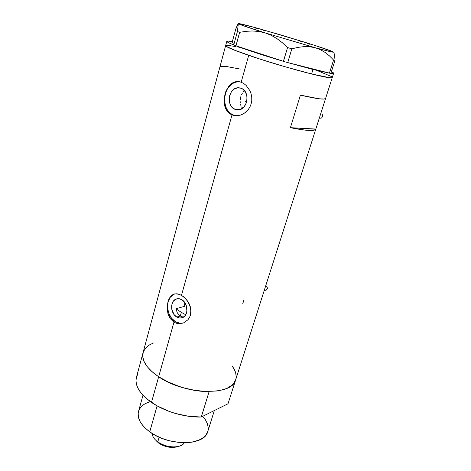 <?xml version="1.0" encoding="UTF-8"?>
<svg xmlns="http://www.w3.org/2000/svg" width="471" height="471" viewBox="0 0 471 471"><rect width="100%" height="100%" fill="white"/><g stroke="black" fill="none" stroke-linecap="round" stroke-linejoin="round"><path stroke-width="0.71" d="M184.638 303.66L184.626 304.961L184.638 303.66M184.732 306.274L184.626 304.961L184.732 306.274L175.883 308.752L177.39 313.027L180.305 316.006L176.784 317.042C170.243 313.551 169.89 300.822 176.325 298.991C178.079 298.408 179.863 298.626 181.676 299.638L184.308 301.94L186.169 305.237L186.916 310.907L186.575 312.697L185.062 315.705L182.666 317.578L179.757 318.049L176.784 317.042L174.199 314.734L171.844 309.635L171.632 305.885L172.569 302.506L173.428 301.116L175.789 299.209L178.68 298.685L181.676 299.638C188.217 303 188.712 315.723 182.401 317.69C180.558 318.355 178.686 318.143 176.784 317.042L180.305 316.006L177.39 313.027L175.883 308.752L181.335 312.355L180.305 316.006L182.136 316.771L180.305 316.006L181.335 312.355L175.883 308.752L184.732 306.274M241.14 106.21L240.593 104.697L241.14 106.21M240.263 103.061L240.145 101.336L240.263 103.061M240.239 99.569L240.528 97.797L240.239 99.569M241.005 96.084L240.528 97.797L241.005 96.084M242.459 93.005L241.652 94.471L242.459 93.005M244.473 90.685L243.413 91.727L244.473 90.685M235.1 109.378C225.621 106.281 228.606 87.141 238.573 87.765L241.04 88.224L242.653 89.048L245.291 91.798L246.828 95.637L247.022 99.97L245.838 104.12L243.472 107.447L240.298 109.443L236.801 109.82L233.516 108.536L230.937 105.792L230.031 104.003L229.165 99.905L229.642 95.642L231.396 91.851L234.169 89.101L237.555 87.824L241.04 88.224C250.537 91.144 247.775 110.208 237.996 109.884L235.1 109.378L239.268 109.731L235.1 109.378M239.609 81.766L239.038 81.736C223.59 80.653 218.903 110.19 233.51 115.042L232.009 114.93L229.613 113.617L227.599 111.739L226.027 109.407L224.532 105.204L224.084 100.453L225.014 93.906L226.08 90.815L229.23 85.634L232.35 82.978L235.965 81.66L238.55 81.595L241.17 82.219L243.737 83.502L246.109 85.386L249.889 90.638L251.096 93.794L251.738 97.144L251.767 100.547L251.149 103.885L249.913 106.994L248.117 109.767L245.862 112.086L243.272 113.882L240.451 115.095L237.555 115.683L234.688 115.63L232.009 114.93L181.494 295.27L185.786 298.779L189.154 303.736L190.879 309.447L190.478 315.099L189.442 317.625L187.905 319.815L183.714 322.829L178.756 323.677L176.272 323.212L173.958 322.17L170.166 318.514L168.3 314.746L167.335 310.477L167.393 304.602L168.83 299.379L169.996 297.278L172.233 294.981L174.017 294.075L177.055 293.757L181.494 295.27L232.009 114.93L229.613 113.617L227.599 111.739L226.027 109.407L224.914 106.676L224.084 100.453L225.014 93.906L226.08 90.815L229.23 85.634L231.249 83.726L233.504 82.384L235.965 81.66L238.55 81.595L241.17 82.219L248.7 55.348L241.17 82.219L243.737 83.502L246.109 85.386L249.889 90.638L251.096 93.794L251.738 97.144L251.767 100.547L251.149 103.885L249.913 106.994L248.117 109.767L244.596 113.058L240.451 115.095L236.813 115.736L232.009 114.93L236.189 115.742L233.51 115.042L231.084 113.735L228.93 111.868L227.122 109.507L225.739 106.752L224.414 100.464L224.514 97.161L226.245 90.856L227.817 88.083L232.073 83.838L234.605 82.525L237.284 81.836M175 293.827L174.876 293.869C164.903 296.642 165.386 316.271 175.477 321.705L173.958 322.17L158.662 376.765C184.862 395.034 232.185 396.087 235.612 380.015L315.764 129.219C314.463 131.321 306.003 130.808 290.395 127.676L300.421 95.118C316.112 98.763 324.501 99.887 325.579 98.504L323.824 99.069L318.873 98.757L300.421 95.118L290.395 127.676L315.764 129.219M333.627 73.311L330.872 73.37L332.573 73.517L333.609 73.076L331.413 71.669C333.056 72.475 333.792 73.023 333.627 73.311L332.273 77.55C333.521 80.382 282.023 66.876 248.7 55.348C233.027 49.926 225.35 46.664 225.662 45.563C225.603 46.888 234.988 50.727 253.816 57.073C271.938 63.09 295.517 69.985 311.596 73.971C324.654 77.173 331.543 78.363 332.273 77.55L325.579 98.504M325.591 98.48L315.817 129.048L315.24 129.766L311.743 130.473L305.196 130.149L290.395 127.676L315.817 129.048L325.591 98.48M179.245 294.24L183.714 296.807L187.635 301.128L190.26 306.544L190.961 312.326L190.478 315.099L189.442 317.625L187.905 319.815L183.714 322.829L178.756 323.677L176.272 323.212L173.958 322.17L170.166 318.514L167.882 313.362L167.181 307.522L167.947 301.858L168.83 299.379L171.426 295.623L174.982 293.833L179.245 294.24M153.44 343L149.525 344.878L145.586 348.075L143.266 351.984L142.707 356.482L143.996 361.41L147.152 366.579L152.098 371.772L158.662 376.765C146.275 368.122 141.112 359.962 143.166 352.279C141.112 359.962 146.275 368.122 158.662 376.765L173.958 322.17L175.477 321.705C178.032 323.212 180.593 323.654 183.172 323.041L180.046 323.271L175.477 321.705L171.503 318.143L168.712 313.133L167.511 307.416L168.07 301.829L170.314 297.207L173.934 294.251M142.937 353.126L136.531 376.959C134.359 385.084 139.339 393.562 151.479 402.405L158.662 376.765L166.587 381.327L180.275 386.897L189.996 389.511L204.355 391.478L217.172 390.989L224.243 389.346L227.234 388.163L231.985 385.154L233.716 383.365L235.824 379.361M235.83 379.332L236.212 377.13L235.641 372.473L232.244 365.973L234.611 369.847L235.836 373.173L236.236 376.4M232.998 46.14L227.21 45.322L226.198 45.346L225.691 45.864L228.859 47.806L233.592 49.838L258.497 58.61L286.056 67.047L311.561 73.965L329.918 77.739L332.031 77.703L332.061 77.044L331.319 76.496L317.531 70.691M242.371 48.183L238.903 47.377M245.609 101.636L246.663 101.848M240.322 69.096L226.816 66.576L220.575 66.411M182.136 316.771L183.714 316.983M242.712 303.872L243.949 299.909L243.954 295.452M312.985 69.49L311.596 73.971L312.985 69.49L287.728 62.578L329.353 73.152L312.985 69.49L287.793 62.596L329.906 73.235L312.985 69.49M330.377 73.305L330.872 73.376L335.022 60.335L334.492 54.542L333.862 52.693L334.492 54.542L335.022 60.335L330.872 73.376L330.377 73.305M286.286 62.16L287.728 62.578L291.826 48.825L297.872 47.394L303.866 46.647L309.671 46.717L315.258 47.736L320.51 49.72L325.273 52.528L329.618 56.031L333.58 60.053L329.412 73.164L333.58 60.053L335.022 60.335L333.58 60.053L329.618 56.031L325.273 52.528L320.51 49.72L315.258 47.736L265.22 32.911L271.296 35.349L277.054 38.71L282.482 42.849L287.546 47.559L283.465 61.336L284.908 61.754L283.395 61.312L287.546 47.559L291.826 48.825L297.872 47.394L303.866 46.647L309.671 46.717L315.258 47.736L330.454 51.686L333.515 52.034C334.074 52.67 327.987 51.233 315.258 47.736L265.22 32.911L271.296 35.349L277.054 38.71L282.482 42.849L287.546 47.559L291.826 48.825L287.728 62.578L286.286 62.16M235.194 45.522L236.006 45.84L239.627 32.334L245.974 31.327L252.374 30.974L258.803 31.451L265.22 32.911C248.429 27.624 239.468 24.539 238.344 23.674L237.402 31.533L233.746 44.957L234.481 45.245L233.74 44.951L232.35 41.648L235.759 29.09L238.344 23.674L237.402 31.533L239.627 32.334L245.974 31.327L252.374 30.974L258.803 31.451L265.22 32.911L242.748 25.528L238.561 23.55C240.581 23.721 247.611 25.487 259.651 28.849L254.316 27.842L259.651 28.849L304.49 42.149L298.755 40.836L304.49 42.149C319.891 46.959 329.37 50.144 332.944 51.716L314.675 45.369L281.593 35.195L254.923 27.536L238.538 23.55L237.408 24.975L235.759 29.09L232.35 41.648L233.74 44.951L228.659 42.726L226.792 41.424L228.105 41.077L232.35 41.654C228.977 41.036 227.128 40.906 226.816 41.265C226.498 41.736 228.806 42.967 233.74 44.951L237.402 31.533L239.627 32.334L235.936 45.817L235.194 45.522M310.095 44.386L304.49 42.149L310.095 44.386M264.661 30.727L259.651 28.849L264.661 30.727M283.395 61.312L236.006 45.84L283.395 61.312L256.436 52.958L236.006 45.84C247.493 50.179 263.289 55.337 283.395 61.312M317.501 70.679L331.307 76.49L332.302 77.45L332.037 77.703L329.935 77.744L311.596 73.971L286.103 67.059L258.544 58.622L236.736 51.062L226.227 46.364L225.686 45.528L226.192 45.346L230.613 45.722M232.974 46.134L235.741 46.688M238.868 47.371L242.335 48.172M241.9 107.553L242.883 107.965M185.715 314.746L181.335 312.355L185.715 314.746M142.984 395.222L138.592 411.195C136.796 417.96 140.511 424.842 149.743 431.842L157.102 405.884L149.743 431.842C168.942 446.42 204.385 445.849 207.646 431.913L214.346 410.541M225.627 45.687L143.166 352.279L144.285 349.829L143.049 352.673L142.672 355.788L143.178 359.12L144.573 362.611L146.858 366.197L150.008 369.8L153.964 373.344L158.662 376.765L151.479 402.405C164.632 411.595 185.168 417.612 201.288 417.012L209.118 391.584C192.886 391.866 172.08 385.755 158.662 376.765L169.913 382.911L182.825 387.686L196.289 390.659L209.118 391.584L201.288 417.012L188.565 416.282L175.259 413.414L168.753 411.248L156.731 405.678L146.875 398.908L143.013 395.251L139.952 391.525L137.744 387.804L136.419 384.159L135.978 380.662L136.407 377.377L137.679 374.363M235.647 379.914L228.023 403.765L201.288 417.012L228.023 403.765L235.647 379.914M207.829 431.324L205.904 435.122L204.496 436.682L200.734 439.349L193.01 442.004L186.746 442.74L179.887 442.593L169.124 440.709L162.095 438.424L155.536 435.422L149.743 431.842L144.944 427.845L141.329 423.612L140.017 421.463L138.403 417.206L138.18 413.149L138.574 411.248L140.358 407.78L143.361 404.854L145.28 403.629L150.267 401.551M202.707 416.311L205.309 419.632L207.399 423.735L208.229 427.792L208.153 429.746M177.573 446.643L171.974 447.444L166.398 446.649L161.1 444.577L158.821 443.164L155.071 439.531C153.205 437.506 152.251 435.492 152.21 433.497C152.321 436.411 154.176 439.213 157.779 441.886L159.139 437.188L157.779 441.886L158.821 443.164C164.373 446.791 170.155 448.086 176.154 447.05L178.185 446.467C171.126 447.68 164.32 446.155 157.779 441.886C166.022 448.139 181.076 448.557 184.332 442.793C183.142 444.553 181.094 445.778 178.185 446.467M155.071 439.531L158.821 443.164L156.089 440.679M322.182 114.453L322.482 114.824L322.182 114.453M322.717 115.884L321.634 117.968L320.822 118.192L321.634 117.968L322.482 116.643L322.5 114.859M265.768 286.415L266.551 286.774L265.768 286.415M266.898 287.027L266.551 286.774L266.898 287.027M267.404 288.317L266.374 290.018L267.34 288.617L267.234 287.434M177.196 298.761L176.325 298.991M240.251 87.983L238.573 87.765M239.038 81.736L237.631 81.542M174.876 293.869L173.923 294.11M226.786 41.377L225.662 45.563M319.326 118.068L321.11 118.215M264.166 290.672L266.468 289.989M265.573 286.256L266.374 286.674"/></g></svg>

